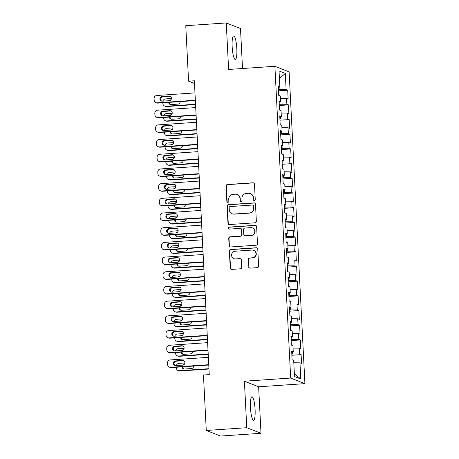 <?xml version="1.0" encoding="UTF-8"?>
<svg xmlns="http://www.w3.org/2000/svg" width="459" height="459" viewBox="0 0 459 459"><rect width="100%" height="100%" fill="white"/><g stroke="black" fill="none" stroke-linecap="round" stroke-linejoin="round"><path stroke-width="0.69" d="M254.303 200.531A1.016 0.993 -68.6 0 0 255.244 199.453L254.47 184.134A1.452 1.417 -68.6 0 0 252.978 182.785L227.429 184.524A1.452 1.417 -68.6 0 0 226.08 186.067L226.855 201.386A1.016 0.993 -68.6 0 0 227.899 202.327A1.016 0.993 -68.6 0 0 228.846 201.254L228.743 199.269A4.642 4.533 -68.6 0 1 233.052 194.346L235.18 194.197A4.642 4.533 -68.6 0 1 239.959 198.506L240.057 200.485A1.016 0.993 -68.6 0 0 241.101 201.432A1.016 0.993 -68.6 0 0 242.042 200.353L241.945 198.368A4.642 4.533 -68.6 0 1 246.253 193.446L248.382 193.302A4.642 4.533 -68.6 0 1 253.156 197.605L253.259 199.59A1.016 0.993 -68.6 0 0 254.303 200.531M255.089 409.451A11.814 2.266 86.1 0 0 251.962 396.748A11.814 2.266 86.1 0 0 250.442 407.626A11.814 2.266 86.1 0 0 253.569 420.324A11.814 2.266 86.1 0 0 255.089 409.451M236.815 48.614A11.814 2.266 86.1 0 0 233.688 35.917A11.814 2.266 86.1 0 0 232.162 46.795A11.814 2.266 86.1 0 0 235.289 59.492A11.814 2.266 86.1 0 0 236.815 48.614M248.617 266.794A1.452 1.417 -68.6 0 0 250.109 268.142L257.275 267.654A1.452 1.417 -68.6 0 0 258.624 266.117L257.763 249.099A1.452 1.417 -68.6 0 0 256.265 247.751L230.716 249.495A1.452 1.417 -68.6 0 0 229.374 251.033L230.234 268.05A1.452 1.417 -68.6 0 0 231.726 269.393L240.384 268.802A1.452 1.417 -68.6 0 0 241.732 267.264L241.365 259.983A1.452 1.417 -68.6 0 0 239.868 258.635L235.576 258.928A3.879 3.792 -68.6 0 1 231.629 254.498A3.879 3.792 -68.6 0 1 235.186 251.216L252.008 250.069A3.879 3.792 -68.6 0 1 255.95 254.504A3.879 3.792 -68.6 0 1 252.398 257.786L249.593 257.975A1.452 1.417 -68.6 0 0 248.244 259.513L248.904 266.909A1.452 1.417 -68.6 0 0 249.656 268.096M246.758 427.713L260.999 433.29L258.641 386.794L244.406 381.211L246.758 427.713L206.269 430.467L203.463 375.009L209.247 374.613L194.358 80.778L188.574 81.168L194.496 83.492M244.406 381.211L290.679 378.061L274.889 66.297L289.124 71.879L304.919 383.638L290.679 378.061M242.518 68.5L240.493 28.533L226.258 22.95L228.611 69.452L274.889 66.297M226.258 22.95L185.769 25.71L188.574 81.168M255.003 222.804A1.452 1.417 -68.6 0 0 256.351 221.267L255.491 204.249A1.452 1.417 -68.6 0 0 253.999 202.901L228.444 204.645A1.452 1.417 -68.6 0 0 227.102 206.183L227.962 223.2A1.452 1.417 -68.6 0 0 229.454 224.543L255.003 222.804M256.627 226.671L257.488 243.689A1.452 1.417 -68.6 0 1 256.139 245.226L230.59 246.971A1.452 1.417 -68.6 0 1 229.098 245.622L228.731 238.341A1.452 1.417 -68.6 0 1 230.074 236.804L240.436 236.098A1.452 1.417 -68.6 0 0 241.784 234.56L241.537 229.729A1.452 1.417 -68.6 0 0 240.046 228.381L229.259 229.116A1.016 0.993 -68.6 0 1 228.226 227.957A1.016 0.993 -68.6 0 1 229.156 227.096L255.129 225.329A1.452 1.417 -68.6 0 1 256.627 226.671M278.481 90.813L287.701 90.188L286.118 89.562L285.303 73.406L279.026 70.944L279.841 87.107L278.257 86.481L278.705 95.3L280.288 95.92L280.587 101.795L279.003 101.175L279.451 109.988L281.034 110.613L281.333 116.488L279.749 115.869L280.197 124.682L281.78 125.301L282.078 131.182L280.495 130.557L280.937 139.375L282.52 139.995L282.819 145.87L281.235 145.251L281.683 154.069L283.266 154.689L283.564 160.564L281.981 159.944L282.428 168.757L284.012 169.377L284.31 175.258L282.727 174.632L283.174 183.451L284.758 184.07L285.05 189.946L283.467 189.326L283.914 198.145L285.498 198.764L285.796 204.639L284.213 204.02L284.66 212.833L286.244 213.452L286.542 219.333L284.959 218.708L285.406 227.526L286.99 228.146L287.288 234.021L285.705 233.401L286.146 242.22L287.73 242.84L288.028 248.715L286.445 248.095L286.892 256.908L288.476 257.528L288.774 263.409L287.191 262.783L287.638 271.602L289.222 272.221L289.52 278.097L287.936 277.477L288.384 286.296L289.968 286.915L290.266 292.79L288.677 292.171L289.124 300.984L290.708 301.603L291.006 307.484L289.422 306.859L289.87 315.677L291.454 316.297L291.752 322.172L290.168 321.552L290.616 330.371L292.199 330.991L292.498 336.866L290.914 336.246L291.356 345.059L292.94 345.679L293.238 351.56L291.654 350.94L292.102 359.753L293.685 360.372L294.506 376.535L300.783 378.996L294.362 373.735M287.701 90.188L288.149 99.001L286.565 98.381L286.864 104.256L279.158 104.245M279.221 105.507L288.447 104.876L286.864 104.256M288.447 104.876L288.895 113.694L287.311 113.075L287.609 118.95L279.904 118.938M279.967 120.195L289.193 119.57L287.609 118.95M289.193 119.57L289.64 128.382L288.057 127.763L288.355 133.638L280.65 133.632M280.713 134.889L289.939 134.263L288.355 133.638M289.939 134.263L290.381 143.076L288.797 142.456L289.095 148.332L281.39 148.32M281.459 149.582L290.679 148.951L289.095 148.332M290.679 148.951L291.126 157.77L289.543 157.15L289.841 163.025L282.136 163.014M282.199 164.276L291.425 163.645L289.841 163.025M291.425 163.645L291.872 172.458L290.289 171.838L290.587 177.713L282.882 177.708M282.945 178.964L292.171 178.339L290.587 177.713M292.171 178.339L292.618 187.152L291.035 186.532L291.327 192.407L283.628 192.396M283.691 193.658L292.911 193.027L291.327 192.407M292.911 193.027L293.358 201.845L291.775 201.226L292.073 207.101L284.368 207.089M284.431 208.352L293.657 207.72L292.073 207.101M293.657 207.72L294.104 216.533L292.521 215.914L292.819 221.789L285.114 221.783M285.177 223.04L294.403 222.414L292.819 221.789M294.403 222.414L294.85 231.227L293.267 230.607L293.565 236.483L285.859 236.471M285.923 237.733L295.148 237.102L293.565 236.483M295.148 237.102L295.59 245.921L294.007 245.301L294.305 251.176L286.6 251.165M286.668 252.427L295.889 251.796L294.305 251.176M295.889 251.796L296.336 260.609L294.753 259.989L295.051 265.864L287.345 265.859M287.409 267.115L296.634 266.49L295.051 265.864M296.634 266.49L297.082 275.302L295.498 274.683L295.797 280.558L288.091 280.547M288.154 281.809L297.38 281.178L295.797 280.558M297.38 281.178L297.828 289.996L296.244 289.377L296.537 295.252L288.837 295.24M288.9 296.503L298.12 295.871L296.537 295.252M298.12 295.871L298.568 304.684L296.984 304.065L297.283 309.945L289.577 309.934M289.64 311.191L298.866 310.565L297.283 309.945M298.866 310.565L299.314 319.378L297.73 318.758L298.029 324.633L290.323 324.622M290.386 325.884L299.612 325.253L298.029 324.633M299.612 325.253L300.06 334.072L298.476 333.452L298.775 339.327L291.069 339.316M291.132 340.578L300.358 339.947L298.775 339.327M300.358 339.947L300.8 348.76L299.216 348.14L299.515 354.021L291.809 354.009M291.878 355.266L301.098 354.641L299.515 354.021M301.098 354.641L301.546 363.453L299.962 362.834L300.783 378.996M293.238 351.56L291.7 351.841M299.962 362.834L293.806 362.776M292.498 336.866L290.96 337.147M292.572 353.958L292.458 351.703M299.216 348.14L293.066 348.088M291.752 322.172L290.214 322.459M291.826 339.264L291.712 337.009M298.476 333.452L292.32 333.395M291.006 307.484L289.468 307.765M291.081 324.57L290.966 322.316M297.73 318.758L291.574 318.701M290.266 292.79L288.722 293.072M290.335 309.882L290.22 307.628M296.984 304.065L290.834 304.013M289.52 278.097L287.982 278.383M289.595 295.189L289.48 292.934M296.244 289.377L290.088 289.319M288.774 263.409L287.236 263.69M288.849 280.495L288.734 278.24M295.498 274.683L289.342 274.625M288.028 248.715L286.491 248.996M288.103 265.807L287.988 263.552M294.753 259.989L288.596 259.937M287.288 234.021L285.75 234.308M287.363 251.113L287.248 248.858M294.007 245.301L287.856 245.244M286.542 219.333L285.005 219.614M286.617 236.419L286.502 234.165M293.267 230.607L287.11 230.55M285.796 204.639L284.259 204.921M285.871 221.731L285.756 219.477M292.521 215.914L286.364 215.862M285.05 189.946L283.513 190.233M285.125 207.038L285.01 204.783M291.775 201.226L285.624 201.168M284.31 175.258L282.773 175.539M284.385 192.344L284.27 190.089M291.035 186.532L284.878 186.474M283.564 160.564L282.027 160.845M283.639 177.656L283.524 175.401M290.289 171.838L284.132 171.786M282.819 145.87L281.281 146.157M282.893 162.962L282.778 160.707M289.543 157.15L283.387 157.093M282.078 131.182L280.541 131.463M282.153 148.268L282.038 146.014M288.797 142.456L282.646 142.399M281.333 116.488L279.795 116.77M281.407 133.58L281.292 131.326M288.057 127.763L281.901 127.711M280.587 101.795L279.049 102.082M280.661 118.887L280.547 116.632M287.311 113.075L281.155 113.017M279.841 87.107L278.303 87.388M279.915 104.193L279.801 101.938M286.565 98.381L280.415 98.324M206.269 430.467L220.509 436.05L260.999 433.29M258.641 386.794L304.919 383.638M286.118 89.562L278.418 89.557M279.175 89.505L279.061 87.25M285.303 73.406L279.411 78.558M254.034 200.514A1.016 0.993 -68.6 0 1 253.552 199.705L253.448 197.72A4.642 4.533 -68.6 0 0 250.597 193.709L250.31 193.595M237.108 194.496L237.401 194.61A4.642 4.533 -68.6 0 1 240.246 198.621L240.35 200.6A1.016 0.993 -68.6 0 0 240.832 201.409M253.724 182.946A1.452 1.417 -68.6 0 0 253.27 182.9L227.716 184.638A1.452 1.417 -68.6 0 0 226.373 186.176L227.148 201.501A1.016 0.993 -68.6 0 0 227.63 202.31M254.739 203.062A1.452 1.417 -68.6 0 0 254.286 203.016L228.737 204.76A1.452 1.417 -68.6 0 0 227.389 206.298L228.255 223.315A1.452 1.417 -68.6 0 0 229.001 224.503M253.58 205.971A1.016 0.993 -68.6 0 0 252.536 205.03L230.108 206.556A1.016 0.993 -68.6 0 0 229.167 207.634L229.276 209.723A4.642 4.533 -68.6 0 0 234.05 214.032L249.38 212.987A4.642 4.533 -68.6 0 0 253.689 208.059L253.58 205.971L253.873 206.085A1.016 0.993 -68.6 0 0 253.248 205.207L252.961 205.093M232.122 213.733L232.415 213.848A4.642 4.533 -68.6 0 0 234.342 214.146L234.05 214.032M253.873 206.085L253.976 208.174A4.642 4.533 -68.6 0 1 249.667 213.102L234.342 214.146M240.648 228.473L240.941 228.588A1.452 1.417 -68.6 0 1 241.83 229.839L242.077 234.669A1.452 1.417 -68.6 0 1 240.728 236.213L230.366 236.919A1.452 1.417 -68.6 0 0 229.018 238.456L229.391 245.737A1.452 1.417 -68.6 0 0 230.137 246.925M255.875 225.484A1.452 1.417 -68.6 0 0 255.422 225.444L229.448 227.211A1.016 0.993 -68.6 0 0 228.989 229.098M251.188 235.364A3.879 3.792 -68.6 0 0 252.41 227.893A3.879 3.792 -68.6 0 0 250.798 227.647L244.871 228.054A1.452 1.417 -68.6 0 0 243.528 229.592L243.769 234.423A1.452 1.417 -68.6 0 0 245.261 235.765L251.48 235.478A3.879 3.792 -68.6 0 0 252.702 228.008L252.41 227.893M244.658 235.674L244.951 235.788A1.452 1.417 -68.6 0 0 245.554 235.88L245.261 235.765M251.48 235.478L245.554 235.88M253.615 250.316L253.907 250.43A3.879 3.792 -68.6 0 1 252.685 257.901L249.885 258.09A1.452 1.417 -68.6 0 0 248.537 259.628L248.904 266.909M233.964 258.681L234.256 258.796A3.879 3.792 -68.6 0 0 235.869 259.042L235.576 258.928M240.614 258.796A1.452 1.417 -68.6 0 0 240.16 258.75L235.869 259.042M257.011 247.912A1.452 1.417 -68.6 0 0 256.558 247.866L231.009 249.604A1.452 1.417 -68.6 0 0 229.661 251.148L230.527 268.165A1.452 1.417 -68.6 0 0 231.273 269.353M162.893 101.123A2.955 2.886 -68.6 0 1 165.544 98.909L171.465 98.507M195.551 104.239L165.911 106.253L166.64 106.54A2.955 2.886 111.4 0 1 165.412 106.35L164.689 106.069A2.955 2.886 -68.6 0 0 165.911 106.253M195.563 104.572L166.64 106.54M169.354 102.346A2.364 2.312 -68.6 0 0 170.45 104.537M168.619 102.397A2.364 2.312 -68.6 0 0 171.052 104.577L177.994 104.107A2.364 2.312 -68.6 0 0 180.192 101.605M170.891 99.873L170.817 99.878A2.364 2.312 -68.6 0 0 169.199 100.693M162.836 102.787L162.87 103.516A2.955 2.886 -68.6 0 0 164.689 106.069M195.345 100.24L157.196 102.839A2.955 2.886 -68.6 0 1 154.155 100.096L154.081 98.628A2.955 2.886 -68.6 0 1 156.823 95.495L194.972 92.896M155.968 102.65L156.697 102.936A2.955 2.886 111.4 0 0 157.925 103.126L195.362 100.573M162.337 101.164A2.364 2.312 111.4 0 1 159.933 98.461A2.364 2.312 111.4 0 1 162.096 96.459L169.038 95.988A2.364 2.312 111.4 0 1 171.442 98.691A2.364 2.312 111.4 0 1 169.279 100.687L162.337 101.164M161.729 101.123A2.364 2.312 111.4 0 1 162.825 96.746L169.767 96.27A2.364 2.312 111.4 0 1 170.369 96.31M163.639 115.817A2.955 2.886 -68.6 0 1 166.284 113.602L172.211 113.195M196.291 118.927L166.657 120.947L167.386 121.233A2.955 2.886 111.4 0 1 166.158 121.044L165.429 120.757A2.955 2.886 -68.6 0 0 166.657 120.947M196.309 119.26L167.386 121.233M170.094 117.039A2.364 2.312 -68.6 0 0 171.19 119.231M169.365 117.085A2.364 2.312 -68.6 0 0 171.798 119.271L178.74 118.795A2.364 2.312 -68.6 0 0 180.932 116.299M171.637 114.566L171.557 114.566A2.364 2.312 -68.6 0 0 169.945 115.387M163.582 117.481L163.616 118.204A2.955 2.886 -68.6 0 0 165.429 120.757M164.385 130.505A2.955 2.886 -68.6 0 1 167.03 128.29L172.957 127.889M197.037 133.621L167.403 135.64L168.126 135.921A2.955 2.886 111.4 0 1 166.904 135.738L166.175 135.451A2.955 2.886 -68.6 0 0 167.403 135.64M197.054 133.953L168.126 135.921M170.84 131.727A2.364 2.312 -68.6 0 0 171.936 133.925M170.111 131.779A2.364 2.312 -68.6 0 0 172.544 133.965L179.48 133.489A2.364 2.312 -68.6 0 0 181.678 130.993M172.383 129.254L172.303 129.26A2.364 2.312 -68.6 0 0 170.685 130.075M164.322 132.175L164.362 132.898A2.955 2.886 -68.6 0 0 166.175 135.451M196.091 114.934L157.942 117.533A2.955 2.886 -68.6 0 1 154.901 114.79L154.826 113.321A2.955 2.886 -68.6 0 1 157.569 110.183L195.718 107.584M156.714 117.343L157.443 117.624A2.955 2.886 111.4 0 0 158.665 117.814L196.108 115.266M163.083 115.852A2.364 2.312 111.4 0 1 160.673 113.149A2.364 2.312 111.4 0 1 162.842 111.153L169.784 110.676A2.364 2.312 111.4 0 1 172.188 113.379A2.364 2.312 111.4 0 1 170.019 115.381L163.083 115.852M162.475 115.811A2.364 2.312 111.4 0 1 163.57 111.439L170.507 110.963A2.364 2.312 111.4 0 1 171.115 111.003M196.836 129.622L158.688 132.221A2.955 2.886 -68.6 0 1 155.647 129.478L155.572 128.009A2.955 2.886 -68.6 0 1 158.315 124.877L196.463 122.278M157.46 132.031L158.183 132.318A2.955 2.886 111.4 0 0 159.411 132.508L196.854 129.954M163.823 130.545A2.364 2.312 111.4 0 1 161.419 127.843A2.364 2.312 111.4 0 1 163.588 125.846L170.53 125.37A2.364 2.312 111.4 0 1 172.934 128.072A2.364 2.312 111.4 0 1 170.765 130.075L163.823 130.545M163.22 130.505A2.364 2.312 111.4 0 1 164.311 126.127L171.253 125.657A2.364 2.312 111.4 0 1 171.861 125.697M165.125 145.199A2.955 2.886 -68.6 0 1 167.776 142.984L173.697 142.583M197.783 148.314L168.149 150.328L168.872 150.615A2.955 2.886 111.4 0 1 167.644 150.426L166.921 150.145A2.955 2.886 -68.6 0 0 168.149 150.328M197.8 148.647L168.872 150.615M171.586 146.421A2.364 2.312 -68.6 0 0 172.682 148.613M170.851 146.473A2.364 2.312 -68.6 0 0 173.284 148.653L180.226 148.182A2.364 2.312 -68.6 0 0 182.424 145.681M173.123 143.948L173.049 143.954A2.364 2.312 -68.6 0 0 171.431 144.769M165.068 146.863L165.108 147.591A2.955 2.886 -68.6 0 0 166.921 150.145M165.871 159.893A2.955 2.886 -68.6 0 1 168.516 157.678L174.443 157.276M198.523 163.002L168.889 165.022L169.618 165.309A2.955 2.886 111.4 0 1 168.39 165.12L167.661 164.833A2.955 2.886 -68.6 0 0 168.889 165.022M198.54 163.335L169.618 165.309M172.332 161.115A2.364 2.312 -68.6 0 0 173.422 163.306M171.597 161.161A2.364 2.312 -68.6 0 0 174.03 163.347L180.972 162.87A2.364 2.312 -68.6 0 0 183.164 160.375M173.869 158.642L173.789 158.642A2.364 2.312 -68.6 0 0 172.177 159.462M165.814 161.557L165.848 162.279A2.955 2.886 -68.6 0 0 167.661 164.833M197.577 144.315L159.428 146.914A2.955 2.886 -68.6 0 1 156.387 144.172L156.312 142.703A2.955 2.886 -68.6 0 1 159.055 139.57L197.209 136.971M158.2 146.725L158.929 147.012A2.955 2.886 111.4 0 0 160.157 147.201L197.594 144.648M164.569 145.239A2.364 2.312 111.4 0 1 162.165 142.537A2.364 2.312 111.4 0 1 164.328 140.534L171.27 140.064A2.364 2.312 111.4 0 1 173.674 142.766A2.364 2.312 111.4 0 1 171.511 144.763L164.569 145.239M163.961 145.199A2.364 2.312 111.4 0 1 165.056 140.821L171.999 140.345A2.364 2.312 111.4 0 1 172.601 140.385M198.322 159.009L160.174 161.608A2.955 2.886 -68.6 0 1 157.133 158.866L157.058 157.397A2.955 2.886 -68.6 0 1 159.801 154.258L197.949 151.659M158.946 161.419L159.675 161.7A2.955 2.886 111.4 0 0 160.902 161.889L198.34 159.342M165.315 159.927A2.364 2.312 111.4 0 1 162.911 157.225A2.364 2.312 111.4 0 1 165.074 155.228L172.016 154.752A2.364 2.312 111.4 0 1 174.42 157.454A2.364 2.312 111.4 0 1 172.251 159.457L165.315 159.927M164.706 159.887A2.364 2.312 111.4 0 1 165.802 155.515L172.745 155.039A2.364 2.312 111.4 0 1 173.347 155.079M166.617 174.581A2.955 2.886 -68.6 0 1 169.262 172.372L175.189 171.964M199.269 177.696L169.635 179.716L170.364 179.997A2.955 2.886 111.4 0 1 169.136 179.813L168.407 179.526A2.955 2.886 -68.6 0 0 169.635 179.716M199.286 178.029L170.364 179.997M173.072 175.803A2.364 2.312 -68.6 0 0 174.168 178M172.343 175.854A2.364 2.312 -68.6 0 0 174.776 178.04L181.718 177.564A2.364 2.312 -68.6 0 0 183.91 175.068M174.615 173.33L174.535 173.336A2.364 2.312 -68.6 0 0 172.923 174.156M166.56 176.25L166.594 176.973A2.955 2.886 -68.6 0 0 168.407 179.526M199.068 173.697L160.92 176.296A2.955 2.886 -68.6 0 1 157.879 173.554L157.804 172.085A2.955 2.886 -68.6 0 1 160.547 168.952L198.695 166.353M159.692 176.107L160.415 176.394A2.955 2.886 111.4 0 0 161.643 176.583L199.086 174.03M166.055 174.621A2.364 2.312 111.4 0 1 163.651 171.918A2.364 2.312 111.4 0 1 165.819 169.922L172.762 169.446A2.364 2.312 111.4 0 1 175.166 172.148A2.364 2.312 111.4 0 1 172.997 174.15L166.055 174.621M165.452 174.581A2.364 2.312 111.4 0 1 166.542 170.203L173.485 169.732A2.364 2.312 111.4 0 1 174.093 169.773M167.363 189.274A2.955 2.886 -68.6 0 1 170.008 187.06L175.929 186.658M200.015 192.39L170.381 194.409L171.104 194.691A2.955 2.886 111.4 0 1 169.882 194.501L169.153 194.22A2.955 2.886 -68.6 0 0 170.381 194.409M200.032 192.723L171.104 194.691M173.818 190.496A2.364 2.312 -68.6 0 0 174.913 192.688M173.083 190.548A2.364 2.312 -68.6 0 0 175.516 192.728L182.458 192.258A2.364 2.312 -68.6 0 0 184.656 189.756M175.361 188.024L175.281 188.029A2.364 2.312 -68.6 0 0 173.663 188.844M167.3 190.938L167.34 191.667A2.955 2.886 -68.6 0 0 169.153 194.22M199.814 188.391L161.66 190.99A2.955 2.886 -68.6 0 1 158.619 188.247L158.544 186.779A2.955 2.886 -68.6 0 1 161.293 183.646L199.441 181.047M160.438 190.801L161.161 191.087A2.955 2.886 111.4 0 0 162.388 191.277L199.826 188.724M166.801 189.315A2.364 2.312 111.4 0 1 164.397 186.612A2.364 2.312 111.4 0 1 166.565 184.61L173.502 184.139A2.364 2.312 111.4 0 1 175.906 186.842A2.364 2.312 111.4 0 1 173.743 188.838L166.801 189.315M166.192 189.274A2.364 2.312 111.4 0 1 167.288 184.897L174.231 184.42A2.364 2.312 111.4 0 1 174.839 184.461M168.103 203.968A2.955 2.886 -68.6 0 1 170.754 201.753L176.675 201.352M200.761 207.078L171.121 209.097L171.85 209.384A2.955 2.886 111.4 0 1 170.622 209.195L169.899 208.908A2.955 2.886 -68.6 0 0 171.121 209.097M200.772 207.411L171.85 209.384M174.563 205.19A2.364 2.312 -68.6 0 0 175.659 207.382M173.829 205.236A2.364 2.312 -68.6 0 0 176.262 207.422L183.204 206.952A2.364 2.312 -68.6 0 0 185.402 204.45M176.101 202.717L176.026 202.723A2.364 2.312 -68.6 0 0 174.409 203.538M168.046 205.632L168.08 206.355A2.955 2.886 -68.6 0 0 169.899 208.908M200.554 203.085L162.406 205.684A2.955 2.886 -68.6 0 1 159.365 202.941L159.29 201.472A2.955 2.886 -68.6 0 1 162.033 198.334L200.181 195.735M161.178 205.494L161.907 205.775A2.955 2.886 111.4 0 0 163.134 205.965L200.572 203.417M167.546 204.003A2.364 2.312 111.4 0 1 165.142 201.3A2.364 2.312 111.4 0 1 167.305 199.304L174.248 198.833A2.364 2.312 111.4 0 1 176.652 201.53A2.364 2.312 111.4 0 1 174.489 203.532L167.546 204.003M166.938 203.962A2.364 2.312 111.4 0 1 168.034 199.59L174.977 199.114A2.364 2.312 111.4 0 1 175.579 199.154M168.849 218.656A2.955 2.886 -68.6 0 1 171.494 216.447L177.421 216.04M201.501 221.772L171.867 223.791L172.595 224.072A2.955 2.886 111.4 0 1 171.368 223.889L170.639 223.602A2.955 2.886 -68.6 0 0 171.867 223.791M201.518 222.104L172.595 224.072M175.304 219.878A2.364 2.312 -68.6 0 0 176.399 222.076M174.575 219.93A2.364 2.312 -68.6 0 0 177.008 222.116L183.95 221.64A2.364 2.312 -68.6 0 0 186.142 219.144M176.847 217.405L176.767 217.411A2.364 2.312 -68.6 0 0 175.154 218.232M168.792 220.326L168.826 221.049A2.955 2.886 -68.6 0 0 170.639 223.602M201.3 217.773L163.152 220.372A2.955 2.886 -68.6 0 1 160.111 217.629L160.036 216.16A2.955 2.886 -68.6 0 1 162.779 213.028L200.927 210.429M161.924 220.182L162.652 220.469A2.955 2.886 111.4 0 0 163.874 220.659L201.317 218.105M168.292 218.696A2.364 2.312 111.4 0 1 165.883 215.994A2.364 2.312 111.4 0 1 168.051 213.997L174.994 213.521A2.364 2.312 111.4 0 1 177.398 216.223A2.364 2.312 111.4 0 1 175.229 218.226L168.292 218.696M167.684 218.656A2.364 2.312 111.4 0 1 168.78 214.278L175.717 213.808A2.364 2.312 111.4 0 1 176.325 213.848M169.595 233.35A2.955 2.886 -68.6 0 1 172.24 231.135L178.167 230.734M202.247 236.465L172.613 238.485L173.341 238.766A2.955 2.886 111.4 0 1 172.114 238.577L171.385 238.296A2.955 2.886 -68.6 0 0 172.613 238.485M202.264 236.798L173.341 238.766M176.049 234.572A2.364 2.312 -68.6 0 0 177.145 236.764M175.321 234.624A2.364 2.312 -68.6 0 0 177.753 236.804L184.69 236.333A2.364 2.312 -68.6 0 0 186.888 233.832M177.593 232.099L177.513 232.105A2.364 2.312 -68.6 0 0 175.895 232.92M169.532 235.014L169.572 235.742A2.955 2.886 -68.6 0 0 171.385 238.296M202.046 232.466L163.897 235.065A2.955 2.886 -68.6 0 1 160.857 232.323L160.782 230.854A2.955 2.886 -68.6 0 1 163.524 227.721L201.673 225.122M162.67 234.876L163.393 235.163A2.955 2.886 111.4 0 0 164.62 235.352L202.063 232.799M169.032 233.39A2.364 2.312 111.4 0 1 166.628 230.688A2.364 2.312 111.4 0 1 168.797 228.685L175.74 228.215A2.364 2.312 111.4 0 1 178.144 230.917A2.364 2.312 111.4 0 1 175.975 232.914L169.032 233.39M168.43 233.35A2.364 2.312 111.4 0 1 169.52 228.972L176.463 228.496A2.364 2.312 111.4 0 1 177.071 228.536M170.335 248.044A2.955 2.886 -68.6 0 1 172.986 245.829L178.907 245.427M202.993 251.153L173.359 253.173L174.081 253.46A2.955 2.886 111.4 0 1 172.854 253.27L172.131 252.984A2.955 2.886 -68.6 0 0 173.359 253.173M203.01 251.486L174.081 253.46M176.795 249.266A2.364 2.312 -68.6 0 0 177.891 251.457M176.061 249.312A2.364 2.312 -68.6 0 0 178.494 251.498L185.436 251.027A2.364 2.312 -68.6 0 0 187.633 248.526M178.333 246.793L178.258 246.799A2.364 2.312 -68.6 0 0 176.64 247.613M170.278 249.707L170.318 250.43A2.955 2.886 -68.6 0 0 172.131 252.984M202.786 247.16L164.638 249.759A2.955 2.886 -68.6 0 1 161.597 247.017L161.522 245.548A2.955 2.886 -68.6 0 1 164.265 242.409L202.419 239.81M163.41 249.57L164.138 249.851A2.955 2.886 111.4 0 0 165.366 250.04L202.803 247.493M169.778 248.078A2.364 2.312 111.4 0 1 167.374 245.376A2.364 2.312 111.4 0 1 169.537 243.379L176.48 242.909A2.364 2.312 111.4 0 1 178.884 245.605A2.364 2.312 111.4 0 1 176.721 247.608L169.778 248.078M169.17 248.038A2.364 2.312 111.4 0 1 170.266 243.666L177.208 243.19A2.364 2.312 111.4 0 1 177.811 243.23M171.081 262.732A2.955 2.886 -68.6 0 1 173.726 260.523L179.653 260.115M203.733 265.847L174.099 267.867L174.827 268.154A2.955 2.886 111.4 0 1 173.6 267.964L172.877 267.677A2.955 2.886 -68.6 0 0 174.099 267.867M203.75 266.18L174.827 268.154M177.541 263.954A2.364 2.312 -68.6 0 0 178.631 266.151M176.807 264.005A2.364 2.312 -68.6 0 0 179.239 266.191L186.182 265.715A2.364 2.312 -68.6 0 0 188.374 263.219M179.079 261.481L179.004 261.487A2.364 2.312 -68.6 0 0 177.386 262.307M171.023 264.401L171.058 265.124A2.955 2.886 -68.6 0 0 172.877 267.677M203.532 261.848L165.383 264.447A2.955 2.886 -68.6 0 1 162.343 261.705L162.268 260.236A2.955 2.886 -68.6 0 1 165.011 257.103L203.159 254.504M164.156 264.258L164.884 264.545A2.955 2.886 111.4 0 0 166.112 264.734L203.549 262.181M170.524 262.772A2.364 2.312 111.4 0 1 168.12 260.069A2.364 2.312 111.4 0 1 170.283 258.073L177.226 257.597A2.364 2.312 111.4 0 1 179.63 260.299A2.364 2.312 111.4 0 1 177.461 262.301L170.524 262.772M169.916 262.732A2.364 2.312 111.4 0 1 171.012 258.354L177.954 257.883A2.364 2.312 111.4 0 1 178.557 257.924M171.827 277.425A2.955 2.886 -68.6 0 1 174.472 275.211L180.398 274.809M204.479 280.541L174.845 282.56L175.573 282.842A2.955 2.886 111.4 0 1 174.345 282.652L173.617 282.371A2.955 2.886 -68.6 0 0 174.845 282.56M204.496 280.874L175.573 282.842M178.281 278.647A2.364 2.312 -68.6 0 0 179.377 280.839M177.553 278.699A2.364 2.312 -68.6 0 0 179.985 280.879L186.928 280.409A2.364 2.312 -68.6 0 0 189.119 277.907M179.825 276.175L179.744 276.18A2.364 2.312 -68.6 0 0 178.132 276.995M171.769 279.089L171.804 279.818A2.955 2.886 -68.6 0 0 173.617 282.371M204.278 276.542L166.129 279.141A2.955 2.886 -68.6 0 1 163.088 276.398L163.014 274.93A2.955 2.886 -68.6 0 1 165.756 271.797L203.905 269.198M164.901 278.952L165.624 279.238A2.955 2.886 111.4 0 0 166.852 279.428L204.295 276.875M171.264 277.466A2.364 2.312 111.4 0 1 168.86 274.763A2.364 2.312 111.4 0 1 171.029 272.761L177.972 272.29A2.364 2.312 111.4 0 1 180.376 274.993A2.364 2.312 111.4 0 1 178.207 276.989L171.264 277.466M170.662 277.425A2.364 2.312 111.4 0 1 171.758 273.048L178.694 272.577A2.364 2.312 111.4 0 1 179.303 272.612M172.573 292.119A2.955 2.886 -68.6 0 1 175.218 289.904L181.139 289.503M205.225 295.229L175.59 297.248L176.313 297.535A2.955 2.886 111.4 0 1 175.091 297.346L174.363 297.059A2.955 2.886 -68.6 0 0 175.59 297.248M205.242 295.562L176.313 297.535M179.027 293.341A2.364 2.312 -68.6 0 0 180.123 295.533M178.299 293.387A2.364 2.312 -68.6 0 0 180.726 295.573L187.668 295.103A2.364 2.312 -68.6 0 0 189.865 292.601M180.571 290.868L180.49 290.874A2.364 2.312 -68.6 0 0 178.872 291.689M172.509 293.783L172.55 294.506A2.955 2.886 -68.6 0 0 174.363 297.059M205.024 291.236L166.869 293.835A2.955 2.886 -68.6 0 1 163.829 291.092L163.754 289.623A2.955 2.886 -68.6 0 1 166.502 286.485L204.651 283.886M165.647 293.645L166.37 293.926A2.955 2.886 111.4 0 0 167.598 294.116L205.035 291.568M172.01 292.154A2.364 2.312 111.4 0 1 169.606 289.457A2.364 2.312 111.4 0 1 171.775 287.454L178.712 286.984A2.364 2.312 111.4 0 1 181.116 289.681A2.364 2.312 111.4 0 1 178.953 291.683L172.01 292.154M171.408 292.113A2.364 2.312 111.4 0 1 172.498 287.741L179.44 287.265A2.364 2.312 111.4 0 1 180.048 287.305M173.313 306.807A2.955 2.886 -68.6 0 1 175.963 304.598L181.884 304.191M205.971 309.923L176.331 311.942L177.059 312.229A2.955 2.886 111.4 0 1 175.831 312.04L175.108 311.753A2.955 2.886 -68.6 0 0 176.331 311.942M205.988 310.255L177.059 312.229M179.773 308.029A2.364 2.312 -68.6 0 0 180.869 310.227M179.039 308.081A2.364 2.312 -68.6 0 0 181.471 310.267L188.414 309.791A2.364 2.312 -68.6 0 0 190.611 307.295M181.311 305.556L181.236 305.562A2.364 2.312 -68.6 0 0 179.618 306.382M173.255 308.477L173.29 309.2A2.955 2.886 -68.6 0 0 175.108 311.753M205.764 305.923L167.615 308.523A2.955 2.886 -68.6 0 1 164.574 305.786L164.5 304.311A2.955 2.886 -68.6 0 1 167.242 301.179L205.391 298.579M166.387 308.333L167.116 308.62A2.955 2.886 111.4 0 0 168.344 308.809L205.781 306.256M172.756 306.847A2.364 2.312 111.4 0 1 170.352 304.145A2.364 2.312 111.4 0 1 172.515 302.148L179.458 301.672A2.364 2.312 111.4 0 1 181.862 304.374A2.364 2.312 111.4 0 1 179.698 306.377L172.756 306.847M172.148 306.807A2.364 2.312 111.4 0 1 173.244 302.429L180.186 301.959A2.364 2.312 111.4 0 1 180.789 301.999M174.059 321.501A2.955 2.886 -68.6 0 1 176.704 319.286L182.63 318.885M206.711 324.616L177.076 326.636L177.805 326.917A2.955 2.886 111.4 0 1 176.577 326.728L175.849 326.447A2.955 2.886 -68.6 0 0 177.076 326.636M206.728 324.949L177.805 326.917M180.513 322.723A2.364 2.312 -68.6 0 0 181.609 324.915M179.785 322.775A2.364 2.312 -68.6 0 0 182.217 324.955L189.16 324.484A2.364 2.312 -68.6 0 0 191.351 321.983M182.057 320.25L181.976 320.256A2.364 2.312 -68.6 0 0 180.364 321.07M174.001 323.165L174.036 323.893A2.955 2.886 -68.6 0 0 175.849 326.447M206.51 320.617L168.361 323.216A2.955 2.886 -68.6 0 1 165.32 320.474L165.246 319.005A2.955 2.886 -68.6 0 1 167.988 315.872L206.137 313.273M167.133 323.027L167.862 323.314A2.955 2.886 111.4 0 0 169.084 323.503L206.527 320.95M173.502 321.541A2.364 2.312 111.4 0 1 171.092 318.839A2.364 2.312 111.4 0 1 173.261 316.836L180.203 316.366A2.364 2.312 111.4 0 1 182.607 319.068A2.364 2.312 111.4 0 1 180.439 321.065L173.502 321.541M172.894 321.501A2.364 2.312 111.4 0 1 173.99 317.123L180.926 316.653A2.364 2.312 111.4 0 1 181.534 316.687M174.804 336.195A2.955 2.886 -68.6 0 1 177.449 333.98L183.376 333.578M207.457 339.304L177.822 341.324L178.551 341.611A2.955 2.886 111.4 0 1 177.323 341.421L176.595 341.135A2.955 2.886 -68.6 0 0 177.822 341.324M207.474 339.637L178.551 341.611M181.259 337.417A2.364 2.312 -68.6 0 0 182.355 339.608M180.53 337.463A2.364 2.312 -68.6 0 0 182.963 339.649L189.9 339.178A2.364 2.312 -68.6 0 0 192.097 336.676M182.802 334.944L182.722 334.95A2.364 2.312 -68.6 0 0 181.104 335.764M174.741 337.858L174.781 338.581A2.955 2.886 -68.6 0 0 176.595 341.135M207.256 335.311L169.107 337.91A2.955 2.886 -68.6 0 1 166.066 335.168L165.992 333.699A2.955 2.886 -68.6 0 1 168.734 330.56L206.883 327.961M167.879 337.721L168.602 338.002A2.955 2.886 111.4 0 0 169.83 338.191L207.273 335.644M174.242 336.229A2.364 2.312 111.4 0 1 171.838 333.532A2.364 2.312 111.4 0 1 174.007 331.53L180.949 331.059A2.364 2.312 111.4 0 1 183.353 333.756A2.364 2.312 111.4 0 1 181.185 335.759L174.242 336.229M173.64 336.189A2.364 2.312 111.4 0 1 174.73 331.817L181.672 331.341A2.364 2.312 111.4 0 1 182.28 331.381M175.545 350.883A2.955 2.886 -68.6 0 1 178.195 348.674L184.116 348.266M208.202 353.998L178.568 356.018L179.291 356.304A2.955 2.886 111.4 0 1 178.063 356.115L177.34 355.828A2.955 2.886 -68.6 0 0 178.568 356.018M208.22 354.331L179.291 356.304M182.005 352.105A2.364 2.312 -68.6 0 0 183.101 354.302M181.271 352.156A2.364 2.312 -68.6 0 0 183.703 354.342L190.646 353.866A2.364 2.312 -68.6 0 0 192.843 351.37M183.543 349.632L183.468 349.638A2.364 2.312 -68.6 0 0 181.85 350.458M175.487 352.552L175.527 353.275A2.955 2.886 -68.6 0 0 177.34 355.828M207.996 349.999L169.847 352.598A2.955 2.886 -68.6 0 1 166.806 349.861L166.732 348.387A2.955 2.886 -68.6 0 1 169.474 345.254L207.629 342.655M168.619 352.409L169.348 352.696A2.955 2.886 111.4 0 0 170.576 352.885L208.013 350.332M174.988 350.923A2.364 2.312 111.4 0 1 172.584 348.22A2.364 2.312 111.4 0 1 174.747 346.224L181.689 345.747A2.364 2.312 111.4 0 1 184.093 348.45A2.364 2.312 111.4 0 1 181.93 350.452L174.988 350.923M174.38 350.883A2.364 2.312 111.4 0 1 175.476 346.505L182.418 346.034A2.364 2.312 111.4 0 1 183.026 346.075M176.29 365.576A2.955 2.886 -68.6 0 1 178.941 363.362L184.862 362.96M208.943 368.692L179.308 370.711L180.037 370.992A2.955 2.886 111.4 0 1 178.809 370.803L178.086 370.522A2.955 2.886 -68.6 0 0 179.308 370.711M208.96 369.025L180.037 370.992M182.751 366.798A2.364 2.312 -68.6 0 0 183.841 368.99M182.016 366.85A2.364 2.312 -68.6 0 0 184.449 369.03L191.392 368.56A2.364 2.312 -68.6 0 0 193.583 366.058M184.288 364.326L184.214 364.331A2.364 2.312 -68.6 0 0 182.596 365.146M176.233 367.24L176.267 367.969A2.955 2.886 -68.6 0 0 178.086 370.522M208.742 364.693L170.593 367.292A2.955 2.886 -68.6 0 1 167.552 364.549L167.478 363.08A2.955 2.886 -68.6 0 1 170.22 359.948L208.369 357.349M169.365 367.102L170.094 367.389A2.955 2.886 111.4 0 0 171.322 367.579L208.759 365.025M175.734 365.616A2.364 2.312 111.4 0 1 173.33 362.914A2.364 2.312 111.4 0 1 175.493 360.912L182.435 360.441A2.364 2.312 111.4 0 1 184.839 363.144A2.364 2.312 111.4 0 1 182.676 365.14L175.734 365.616M175.126 365.576A2.364 2.312 111.4 0 1 176.222 361.199L183.164 360.728A2.364 2.312 111.4 0 1 183.766 360.763M253.448 197.72L253.156 197.605M240.35 200.6L240.057 200.485M240.246 198.621L239.959 198.506M227.148 201.501L226.855 201.386M226.373 186.176L226.08 186.067M227.716 184.638L227.429 184.524M253.27 182.9L252.978 182.785M253.552 199.705L253.259 199.59M228.255 223.315L227.962 223.2M227.389 206.298L227.102 206.183M228.737 204.76L228.444 204.645M254.286 203.016L253.999 202.901M249.667 213.102L249.38 212.987M253.976 208.174L253.689 208.059M229.391 245.737L229.098 245.622M229.018 238.456L228.731 238.341M230.366 236.919L230.074 236.804M240.728 236.213L240.436 236.098M242.077 234.669L241.784 234.56M241.83 229.839L241.537 229.729M229.448 227.211L229.156 227.096M255.422 225.444L255.129 225.329M248.537 259.628L248.244 259.513M249.885 258.09L249.593 257.975M252.685 257.901L252.398 257.786M240.16 258.75L239.868 258.635M230.527 268.165L230.234 268.05M229.661 251.148L229.374 251.033M231.009 249.604L230.716 249.495M256.558 247.866L256.265 247.751M157.925 103.126L157.196 102.839M162.096 96.459L162.825 96.746M169.038 95.988L169.767 96.27M158.665 117.814L157.942 117.533M162.842 111.153L163.57 111.439M169.784 110.676L170.507 110.963M159.411 132.508L158.688 132.221M163.588 125.846L164.311 126.127M170.53 125.37L171.253 125.657M160.157 147.201L159.428 146.914M164.328 140.534L165.056 140.821M171.27 140.064L171.999 140.345M160.902 161.889L160.174 161.608M165.074 155.228L165.802 155.515M172.016 154.752L172.745 155.039M161.643 176.583L160.92 176.296M165.819 169.922L166.542 170.203M172.762 169.446L173.485 169.732M162.388 191.277L161.66 190.99M166.565 184.61L167.288 184.897M173.502 184.139L174.231 184.42M163.134 205.965L162.406 205.684M167.305 199.304L168.034 199.59M174.248 198.833L174.977 199.114M163.874 220.659L163.152 220.372M168.051 213.997L168.78 214.278M174.994 213.521L175.717 213.808M164.62 235.352L163.897 235.065M168.797 228.685L169.52 228.972M175.74 228.215L176.463 228.496M165.366 250.04L164.638 249.759M169.537 243.379L170.266 243.666M176.48 242.909L177.208 243.19M166.112 264.734L165.383 264.447M170.283 258.073L171.012 258.354M177.226 257.597L177.954 257.883M166.852 279.428L166.129 279.141M171.029 272.761L171.758 273.048M177.972 272.29L178.694 272.577M167.598 294.116L166.869 293.835M171.775 287.454L172.498 287.741M178.712 286.984L179.44 287.265M168.344 308.809L167.615 308.523M172.515 302.148L173.244 302.429M179.458 301.672L180.186 301.959M169.084 323.503L168.361 323.216M173.261 316.836L173.99 317.123M180.203 316.366L180.926 316.653M169.83 338.191L169.107 337.91M174.007 331.53L174.73 331.817M180.949 331.059L181.672 331.341M170.576 352.885L169.847 352.598M174.747 346.224L175.476 346.505M181.689 345.747L182.418 346.034M171.322 367.579L170.593 367.292M175.493 360.912L176.222 361.199M182.435 360.441L183.164 360.728"/></g></svg>
